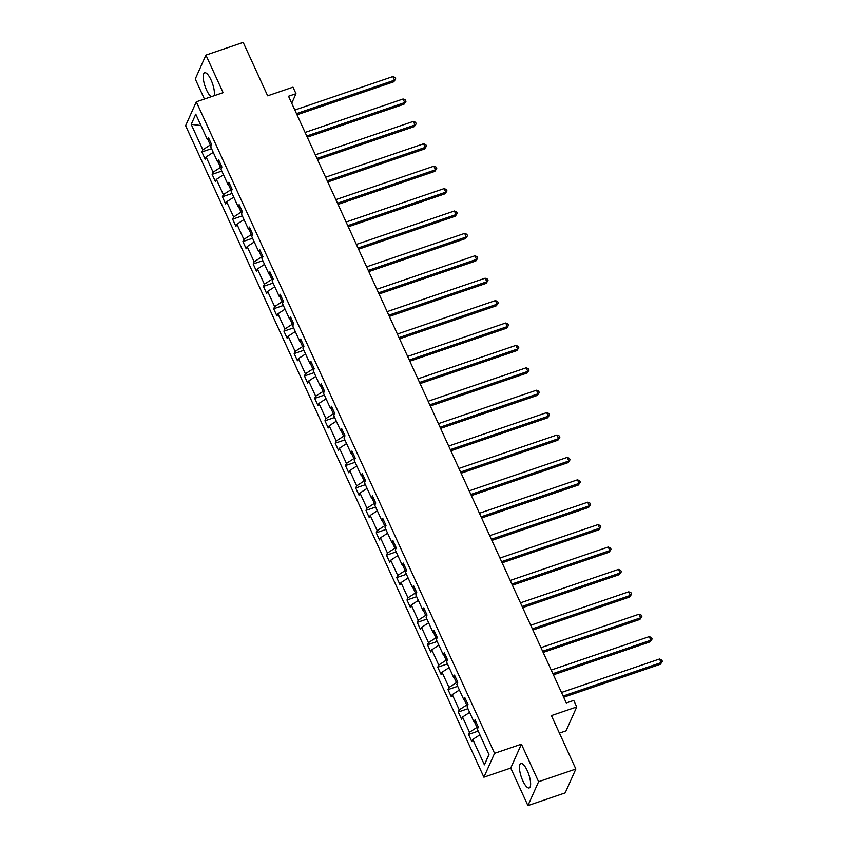 <?xml version="1.0" encoding="UTF-8"?>
<svg xmlns="http://www.w3.org/2000/svg" width="848" height="848" viewBox="0 0 848 848"><rect width="100%" height="100%" fill="white"/><g stroke="black" fill="none" stroke-linecap="round" stroke-linejoin="round"><path stroke-width="1.27" d="M527.286 770.673A12.9 3.954 -108.8 0 0 520.873 763.497A12.9 3.954 -108.8 0 0 522.792 780.743A12.9 3.954 -108.8 0 0 529.205 787.919A12.9 3.954 -108.8 0 0 527.286 770.673M214.109 95.739A12.9 3.954 -108.8 0 0 211.057 79.966A12.9 3.954 -108.8 0 0 204.644 72.79A12.9 3.954 -108.8 0 0 206.562 90.036A12.9 3.954 -108.8 0 0 211.173 96.736M521.403 744.162L510.729 768.044L527.922 805.6L538.597 781.718L521.403 744.162L494.575 753.321L196.291 101.813L223.119 92.665L205.926 55.109L195.252 78.991L204.432 99.036M205.926 55.109L243.196 42.4L267.65 95.813L292.984 87.174L295.984 93.704L288.521 96.248L566.294 702.95L573.746 700.406L576.735 706.946L551.401 715.585L575.856 769.009L565.181 792.891L527.922 805.6M538.597 781.718L575.856 769.009M559.415 733.096L566.061 730.828L576.735 706.946M510.729 768.044L483.901 777.203L185.617 125.695L196.291 101.813M479.904 734.803L472.781 739.414L471.817 741.576L468.531 734.4L478.208 731.093M488.904 754.476L484.42 764.832L472.781 739.414M494.575 753.321L483.901 777.203M474.541 722.093L476.968 727.383L469.495 732.237L468.531 734.4M469.495 732.237L462.531 717.016L461.566 719.178L458.28 711.991L467.948 708.695M464.291 699.685L466.718 704.985L459.245 709.829L458.28 711.991M459.245 709.829L452.27 694.607L451.306 696.77L448.02 689.594L457.697 686.297M454.03 677.287L456.457 682.587L448.984 687.431L448.02 689.594M448.984 687.431L442.02 672.21L441.055 674.372L437.769 667.196L447.437 663.889M443.78 654.889L446.207 660.179L438.734 665.033L437.769 667.196M438.734 665.033L431.759 649.812L430.795 651.974L427.509 644.787L437.186 641.491M433.519 632.481L435.946 637.781L428.473 642.625L427.509 644.787M428.473 642.625L421.509 627.403L420.544 629.566L417.248 622.39L426.926 619.093M423.269 610.083L425.685 615.383L418.223 620.227L417.248 622.39M418.223 620.227L411.248 605.006L410.284 607.168L406.998 599.992L416.665 596.685M413.008 587.685L415.435 592.975L407.962 597.829L406.998 599.992M407.962 597.829L400.998 582.608L400.023 584.77L396.737 577.583L406.415 574.287M402.758 565.277L405.174 570.577L397.701 575.421L396.737 577.583M397.701 575.421L390.737 560.199L389.773 562.362L386.487 555.186L396.154 551.889M392.497 542.879L394.924 548.179L387.451 553.023L386.487 555.186M387.451 553.023L380.476 537.802L379.512 539.964L376.226 532.788L385.904 529.481M382.236 520.481L384.663 525.771L377.19 530.625L376.226 532.788M377.19 530.625L370.226 515.404L369.262 517.566L365.976 510.379L375.643 507.083M371.986 498.073L374.413 503.373L366.94 508.217L365.976 510.379M366.94 508.217L359.965 492.995L359.001 495.158L355.715 487.982L365.393 484.685M361.725 475.675L364.152 480.975L356.679 485.819L355.715 487.982M356.679 485.819L349.715 470.598L348.751 472.76L345.465 465.584L355.132 462.277M351.475 453.277L353.902 458.567L346.429 463.421L345.465 465.584M346.429 463.421L339.454 448.2L338.49 450.362L335.204 443.175L344.882 439.879M341.214 430.869L343.641 436.169L336.168 441.013L335.204 443.175M336.168 441.013L329.204 425.791L328.24 427.954L324.943 420.778L334.621 417.481M330.964 408.471L333.381 413.771L325.918 418.615L324.943 420.778M325.918 418.615L318.943 403.394L317.979 405.556L314.693 398.38L324.36 395.073M320.703 386.073L323.13 391.363L315.657 396.217L314.693 398.38M315.657 396.217L308.693 380.996L307.718 383.158L304.432 375.971L314.11 372.675M310.453 363.665L312.87 368.965L305.397 373.809L304.432 375.971M305.397 373.809L298.432 358.587L297.468 360.75L294.182 353.574L303.849 350.277M300.192 341.267L302.619 346.567L295.146 351.411L294.182 353.574M295.146 351.411L288.172 336.19L287.207 338.352L283.921 331.176L293.599 327.869M289.931 318.869L292.359 324.169L284.886 329.013L283.921 331.176M284.886 329.013L277.921 313.792L276.957 315.954L273.671 308.767L283.338 305.471M279.681 296.461L282.108 301.761L274.635 306.605L273.671 308.767M274.635 306.605L267.661 291.383L266.696 293.546L263.41 286.37L273.088 283.073M269.42 274.063L271.848 279.363L264.375 284.207L263.41 286.37M264.375 284.207L257.41 268.986L256.446 271.148L253.16 263.972L262.827 260.675M259.17 251.665L261.597 256.965L254.124 261.809L253.16 263.972M254.124 261.809L247.15 246.588L246.185 248.75L242.899 241.563L252.577 238.267M248.909 229.267L251.337 234.557L243.864 239.401L242.899 241.563M243.864 239.401L236.899 224.179L235.935 226.342L232.638 219.166L242.316 215.869M238.659 206.859L241.076 212.159L233.613 217.003L232.638 219.166M233.613 217.003L226.639 201.782L225.674 203.944L222.388 196.768L232.055 193.471M228.398 184.461L230.826 189.761L223.353 194.605L222.388 196.768M223.353 194.605L216.388 179.384L215.413 181.546L212.127 174.359L221.805 171.063M218.148 162.063L220.565 167.353L213.092 172.197L212.127 174.359M213.092 172.197L206.128 156.975L205.163 159.148L201.877 151.962L211.544 148.665M207.887 139.655L210.315 144.955L202.842 149.799L201.877 151.962M202.842 149.799L191.203 124.38L195.761 114.183L207.4 139.602L208.364 137.44L211.65 144.616L210.686 146.778L217.65 162L218.625 159.837L221.911 167.024L220.946 169.187L227.911 184.408L228.875 182.246L232.161 189.422L231.197 191.584L238.171 206.806L239.136 204.644L242.422 211.82L241.457 213.982L248.422 229.204L249.386 227.041L252.672 234.228L251.708 236.391L258.682 251.612L259.647 249.45L262.933 256.626L261.968 258.788L268.933 274.01L269.897 271.848L273.194 279.024L272.219 281.186L279.193 296.408L280.158 294.245L283.444 301.432L282.479 303.595L289.444 318.816L290.419 316.654L293.705 323.83L292.73 325.992L299.704 341.214L300.669 339.052L303.955 346.228L302.99 348.39L309.955 363.612L310.93 361.449L314.216 368.636L313.251 370.799L320.215 386.02L321.18 383.858L324.466 391.034L323.501 393.196L330.476 408.418L331.441 406.256L334.727 413.432L333.762 415.594L340.726 430.816L341.691 428.653L344.977 435.84L344.012 438.003L350.987 453.224L351.952 451.051L355.238 458.238L354.273 460.4L361.237 475.622L362.202 473.46L365.499 480.636L364.523 482.798L371.498 498.02L372.463 495.857L375.749 503.034L374.784 505.207L381.748 520.418L382.724 518.255L386.01 525.442L385.034 527.604L392.009 542.826L392.974 540.664L396.26 547.84L395.295 550.002L402.259 565.224L403.235 563.061L406.521 570.238L405.556 572.4L412.52 587.622L413.485 585.459L416.771 592.646L415.806 594.808L422.781 610.03L423.746 607.868L427.032 615.044L426.067 617.206L433.031 632.428L433.996 630.265L437.282 637.442L436.317 639.604L443.292 654.826L444.257 652.663L447.543 659.85L446.578 662.012L453.542 677.234L454.507 675.072L457.803 682.248L456.828 684.41L463.803 699.632L464.768 697.469L468.054 704.646L467.089 706.808L474.053 722.03L475.028 719.867L478.314 727.054L477.339 729.216L488.978 754.635L484.42 764.832M476.12 722.273L474.053 722.03M478.261 726.948L476.968 727.383M469.644 712.394L462.531 717.016M465.87 699.865L463.803 699.632M468.011 704.55L466.718 704.985M459.393 689.996L452.27 694.607M455.609 677.467L453.542 677.234M457.75 682.142L456.457 682.587M449.133 667.599L442.02 672.21M445.348 655.069L443.292 654.826M447.49 659.744L446.207 660.179M438.872 645.19L431.759 649.812M435.098 632.661L433.031 632.428M437.239 637.346L435.946 637.781M428.622 622.792L421.509 627.403M424.837 610.263L422.781 610.03M426.979 614.938L425.685 615.383M418.361 600.395L411.248 605.006M414.587 587.865L412.52 587.622M416.728 592.54L415.435 592.975M408.111 577.986L400.998 582.608M404.326 565.457L402.259 565.224M406.468 570.142L405.174 570.577M397.85 555.588L390.737 560.199M394.076 543.059L392.009 542.826M396.217 547.734L394.924 548.179M387.6 533.191L380.476 537.802M383.815 520.661L381.748 520.418M385.957 525.336L384.663 525.771M377.339 510.782L370.226 515.404M373.565 498.253L371.498 498.02M375.706 502.938L374.413 503.373M367.089 488.384L359.965 492.995M363.304 475.855L361.237 475.622M365.446 480.53L364.152 480.975M356.828 465.987L349.715 470.598M353.044 453.457L350.987 453.224M355.185 458.132L353.902 458.567M346.567 443.578L339.454 448.2M342.793 431.049L340.726 430.816M344.935 435.734L343.641 436.169M336.317 421.18L329.204 425.791M332.533 408.651L330.476 408.418M334.674 413.326L333.381 413.771M326.056 398.783L318.943 403.394M322.282 386.253L320.215 386.02M324.424 390.928L323.13 391.363M315.806 376.374L308.693 380.996M312.022 363.845L309.955 363.612M314.163 368.53L312.87 368.965M305.545 353.976L298.432 358.587M301.771 341.447L299.704 341.214M303.913 346.122L302.619 346.567M295.295 331.579L288.172 336.19M291.511 319.049L289.444 318.816M293.652 323.724L292.359 324.169M285.034 309.17L277.921 313.792M281.26 296.641L279.193 296.408M283.402 301.326L282.108 301.761M274.784 286.772L267.661 291.383M271 274.243L268.933 274.01M273.141 278.918L271.848 279.363M264.523 264.375L257.41 268.986M260.739 251.845L258.682 251.612M262.88 256.52L261.597 256.965M254.262 241.966L247.15 246.588M250.489 229.437L248.422 229.204M252.63 234.122L251.337 234.557M244.012 219.568L236.899 224.179M240.228 207.039L238.171 206.806M242.369 211.714L241.076 212.159M233.751 197.171L226.639 201.782M229.978 184.641L227.911 184.408M232.119 189.316L230.826 189.761M223.501 174.762L216.388 179.384M219.717 162.233L217.65 162M221.858 166.918L220.565 167.353M213.24 152.364L206.128 156.975M209.467 139.835L207.4 139.602M291.723 103.233L295.984 93.704M211.608 144.51L210.315 144.955M200.944 125.515L191.203 124.38M297.012 114.798L393.779 81.79L394.5 80.178L296.471 113.611M392.857 76.585L395.073 77.486L395.73 78.917L394.5 80.178L392.857 76.585L294.828 110.017M395.73 78.917L393.779 81.79M307.273 137.196L404.03 104.187L404.75 102.576L306.732 136.009M403.107 98.983L405.323 99.884L405.98 101.325L404.75 102.576L403.107 98.983L305.089 132.426M405.98 101.325L404.03 104.187M317.523 159.594L414.29 126.596L415.011 124.974L316.982 158.417M413.368 121.391L415.584 122.292L416.241 123.723L415.011 124.974L413.368 121.391L315.339 154.824M416.241 123.723L414.29 126.596M327.784 182.002L424.541 148.994L425.261 147.382L327.243 180.815M423.618 143.789L425.834 144.69L426.491 146.121L425.261 147.382L423.618 143.789L325.6 177.221M426.491 146.121L424.541 148.994M338.045 204.4L434.801 171.391L435.522 169.78L337.493 203.213M433.879 166.187L436.095 167.088L436.752 168.529L435.522 169.78L433.879 166.187L335.85 199.63M436.752 168.529L434.801 171.391M348.295 226.798L445.062 193.789L445.783 192.178L347.754 225.621M444.14 188.595L446.345 189.486L447.002 190.927L445.783 192.178L444.14 188.595L346.111 222.028M447.002 190.927L445.062 193.789M358.556 249.206L455.312 216.198L456.033 214.586L358.015 248.019M454.39 210.993L456.606 211.894L457.263 213.325L456.033 214.586L454.39 210.993L356.361 244.425M457.263 213.325L455.312 216.198M368.806 271.604L465.573 238.595L466.294 236.984L368.265 270.417M464.651 233.391L466.866 234.292L467.524 235.733L466.294 236.984L464.651 233.391L366.622 266.834M467.524 235.733L465.573 238.595M379.067 294.002L475.823 260.993L476.544 259.382L378.526 292.825M474.901 255.799L477.117 256.69L477.774 258.131L476.544 259.382L474.901 255.799L376.883 289.232M477.774 258.131L475.823 260.993M389.317 316.41L486.084 283.402L486.805 281.79L388.776 315.223M485.162 278.197L487.377 279.098L488.035 280.529L486.805 281.79L485.162 278.197L387.133 311.629M488.035 280.529L486.084 283.402M399.578 338.808L496.334 305.799L497.055 304.188L399.037 337.621M495.412 300.595L497.628 301.496L498.285 302.937L497.055 304.188L495.412 300.595L397.394 334.038M498.285 302.937L496.334 305.799M409.828 361.206L506.595 328.197L507.316 326.586L409.287 360.029M505.673 323.003L507.888 323.894L508.546 325.335L507.316 326.586L505.673 323.003L407.644 356.436M508.546 325.335L506.595 328.197M420.089 383.614L516.845 350.606L517.566 348.994L419.548 382.427M515.923 345.401L518.139 346.302L518.796 347.733L517.566 348.994L515.923 345.401L417.905 378.833M518.796 347.733L516.845 350.606M430.349 406.012L527.106 373.003L527.827 371.392L429.798 404.825M526.184 367.799L528.399 368.7L529.057 370.141L527.827 371.392L526.184 367.799L428.155 401.242M529.057 370.141L527.106 373.003M440.6 428.41L537.367 395.401L538.088 393.79L440.059 427.233M536.445 390.207L538.65 391.098L539.307 392.539L538.088 393.79L536.445 390.207L438.416 423.64M539.307 392.539L537.367 395.401M450.86 450.807L547.617 417.81L548.338 416.198L450.32 449.631M546.695 412.605L548.91 413.506L549.568 414.937L548.338 416.198L546.695 412.605L448.677 446.037M549.568 414.937L547.617 417.81M461.111 473.216L557.878 440.207L558.599 438.596L460.57 472.029M556.956 435.003L559.171 435.904L559.828 437.345L558.599 438.596L556.956 435.003L458.927 468.446M559.828 437.345L557.878 440.207M471.371 495.614L568.128 462.605L568.849 460.994L470.831 494.437M567.206 457.401L569.421 458.302L570.079 459.743L568.849 460.994L567.206 457.401L469.188 490.844M570.079 459.743L568.128 462.605M481.622 518.011L578.389 485.014L579.11 483.392L481.081 516.835M577.467 479.809L579.682 480.71L580.339 482.141L579.11 483.392L577.467 479.809L479.438 513.241M580.339 482.141L578.389 485.014M491.882 540.42L588.639 507.411L589.36 505.8L491.342 539.233M587.717 502.207L589.932 503.108L590.59 504.549L589.36 505.8L587.717 502.207L489.699 535.65M590.59 504.549L588.639 507.411M502.133 562.818L598.9 529.809L599.621 528.198L501.592 561.641M597.978 524.605L600.193 525.506L600.85 526.947L599.621 528.198L597.978 524.605L499.949 558.048M600.85 526.947L598.9 529.809M512.393 585.215L609.15 552.218L609.871 550.596L511.853 584.039M608.228 547.013L610.443 547.914L611.101 549.345L609.871 550.596L608.228 547.013L510.21 580.445M611.101 549.345L609.15 552.218M522.654 607.624L619.411 574.615L620.132 573.004L522.103 606.437M618.489 569.411L620.704 570.312L621.361 571.753L620.132 573.004L618.489 569.411L520.46 602.843M621.361 571.753L619.411 574.615M532.904 630.022L629.672 597.013L630.393 595.402L532.364 628.834M628.75 591.809L630.954 592.71L631.612 594.151L630.393 595.402L628.75 591.809L530.721 625.252M631.612 594.151L629.672 597.013M543.165 652.419L639.922 619.422L640.643 617.8L542.625 651.243M639 614.217L641.215 615.118L641.872 616.549L640.643 617.8L639 614.217L540.982 647.649M641.872 616.549L639.922 619.422M553.415 674.828L650.183 641.819L650.904 640.208L552.875 673.641M649.261 636.615L651.476 637.516L652.133 638.947L650.904 640.208L649.261 636.615L551.232 670.047M652.133 638.947L650.183 641.819M563.676 697.226L660.433 664.217L661.154 662.606L563.136 696.038M659.511 659.013L661.726 659.914L662.383 661.355L661.154 662.606L659.511 659.013L561.493 692.456M662.383 661.355L660.433 664.217"/></g></svg>
